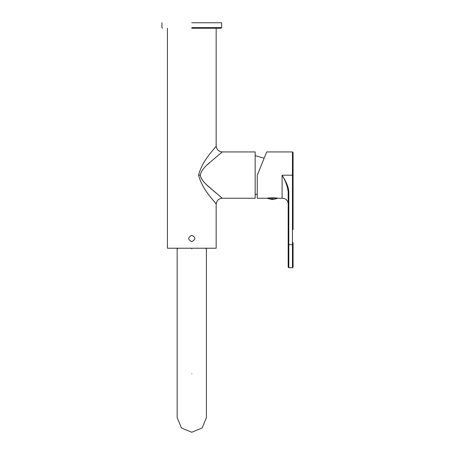 <?xml version="1.0" encoding="UTF-8"?>
<svg xmlns="http://www.w3.org/2000/svg" width="455" height="455" viewBox="0 0 455 455"><rect width="100%" height="100%" fill="white"/><g stroke="black" fill="none" stroke-linecap="round" stroke-linejoin="round"><path stroke-width="0.68" d="M255.164 175.095L255.164 151.936L255.164 198.249L222.262 198.249C218.571 198.625 216.54 200.655 216.165 204.346L216.165 248.22L216.165 204.346L216.165 248.22L167.417 248.22L167.417 28.233M216.165 204.346C216.762 203.231 202.412 190.946 198.613 175.095C202.412 159.239 216.762 146.954 216.165 145.845L216.165 28.233M191.788 241.639C187.71 239.637 187.71 237.521 191.788 235.298C195.872 237.305 195.872 239.415 191.788 241.639M200.319 175.095C200.683 178.337 203.317 182.051 208.231 186.22L222.262 198.249L210.341 188.131C204.17 183.115 200.831 178.769 200.319 175.095C200.831 171.421 204.164 167.082 210.312 162.077L222.262 151.936L210.341 162.054C204.164 167.076 200.826 171.427 200.319 175.095L198.613 175.095M216.165 145.845C216.54 149.53 218.571 151.56 222.262 151.936L219.543 154.188M210.369 162.025L207.634 164.522M206.109 248.22L206.109 248.828M177.473 248.828L177.473 248.22M191.788 248.828C172.934 248.828 172.934 248.828 191.788 248.828C210.648 248.828 210.648 248.828 191.788 248.828M177.166 248.828L177.166 417.627L181.448 427.967L191.788 432.25L202.134 427.967L206.416 417.627L206.416 248.828M191.788 22.75L221.648 22.75L191.788 22.75M191.788 28.233L221.039 28.233L191.788 28.233M288.191 242.447L288.191 267.204L288.191 242.64L288.806 242.646L288.806 229.542L288.191 229.542L288.191 191.976M288.191 267.204L288.806 267.716L288.191 267.204L288.191 229.542L288.191 244.659L288.806 244.659L288.806 242.646M292.457 242.646L293.071 242.64L293.071 244.659L288.806 244.659L288.806 267.716L292.457 267.716L292.457 175.192L282.1 175.192C286.491 182.057 288.726 187.722 288.806 192.175L288.191 192.169C287.532 186.311 285.501 180.652 282.1 175.192L282.1 198.249L277.345 198.249C278.375 197.845 267.824 197.606 267.597 198.249L257.24 198.249L257.24 175.391L266.675 151.936L257.24 175.391M288.191 196.423L288.191 229.348L288.191 196.423M292.457 229.542L293.071 229.542L293.071 152.453L292.457 151.936L292.457 175.192L293.071 175.192L293.071 152.453L293.071 174.999M191.788 373.748C210.648 373.748 210.648 373.748 191.788 373.748C172.934 373.748 172.934 373.748 191.788 373.748M191.788 27.624L221.648 27.624L191.788 27.624M288.806 192.175L288.806 229.542M293.071 229.542L293.071 175.192L293.071 229.542M266.675 151.936L292.457 151.936L293.071 152.453M268.956 198.016L275.992 198.016M272.471 198.528C266.778 198.539 266.778 198.556 272.471 198.568C278.164 198.556 278.164 198.539 272.471 198.528M267.716 198.005L268.058 198.551L272.471 199.591L272.471 198.568M255.164 151.936L222.262 151.936M257.24 194.097L255.164 194.495M255.164 155.69L264.162 158.221M221.039 28.233L221.648 27.624L221.648 22.75M161.929 22.75L161.929 27.624L162.543 28.233M282.1 198.249C285.564 198.357 287.6 200.075 288.191 203.396M293.071 244.659L293.071 267.204L292.457 267.716M277.226 198.005L276.89 198.551L272.471 199.591"/></g></svg>
